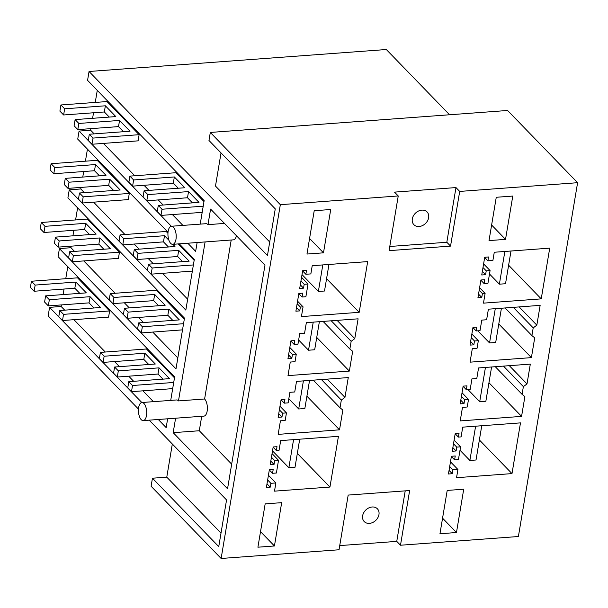 <?xml version="1.0" encoding="UTF-8"?>
<svg xmlns="http://www.w3.org/2000/svg" width="608" height="608" viewBox="0 0 608 608"><rect width="100%" height="100%" fill="white"/><g stroke="black" fill="none" stroke-linecap="round" stroke-linejoin="round"><path stroke-width="0.91" d="M149.203 420.158L226.556 499.951L218.751 546.6L152.448 478.215L151.103 486.248L221.13 558.478L280.334 204.676L210.315 132.445L208.97 140.478L275.264 208.863L267.459 255.512L89.049 71.486L386.316 49.522L449.57 114.768M269.716 242.014L215.49 186.071L221.031 152.927M280.334 204.676L398.24 195.958L389.09 250.648L450.543 246.103L459.694 191.421L577.6 182.704L507.581 110.481L210.315 132.445M577.6 182.704L518.396 536.514L400.49 545.224L409.64 490.542L348.186 495.079L339.036 549.761L221.13 558.478M168.021 232.256L77.733 139.118L79.078 131.092L90.607 130.188L90.866 128.653M92.598 118.309L93.526 112.769M95.251 102.433L97.272 90.372M89.049 71.486L87.567 80.362L204.144 200.617L200.214 224.124M61.37 304.92L61.112 306.462L49.582 307.367L48.146 315.924L138.472 409.093M63.103 294.584L64.03 289.036M65.755 278.7L67.777 266.646M71.204 246.164L70.946 247.707L59.417 248.604L58.072 256.637L174.648 376.884L170.719 400.391M72.93 235.828L73.857 230.28M75.59 219.944L77.604 207.89M81.031 187.408L80.773 188.951L69.244 189.848L67.906 197.881L184.482 318.128L175.993 368.858L59.417 248.604M82.764 177.072L83.691 171.524M85.424 161.188L87.438 149.127M187.781 243.223L195.654 251.347L197.129 242.531M79.078 131.092L171.334 226.26M179.261 243.846L194.317 259.373L185.828 310.103L69.244 189.848M158.285 419.49L166.159 427.614L167.633 418.798M49.582 307.367L141.839 402.526M171.395 226.252A9.067 4.096 -94.2 0 0 167.945 233.366A9.067 4.096 -94.2 0 0 170.711 243.39A9.067 4.096 -94.2 0 0 172.733 244.332A9.067 4.096 -94.2 0 0 176.191 237.219A9.067 4.096 -94.2 0 0 173.424 227.194A9.067 4.096 -94.2 0 0 171.395 226.252L205.968 223.698A9.067 4.096 85.8 0 1 207.989 224.641L210.588 209.076L264.974 265.164L227.552 488.764L173.174 432.668L175.598 418.213M141.9 402.519A9.067 4.096 -94.2 0 0 138.442 409.64A9.067 4.096 -94.2 0 0 141.216 419.657A9.067 4.096 -94.2 0 0 143.237 420.599A9.067 4.096 -94.2 0 0 146.695 413.486A9.067 4.096 -94.2 0 0 143.921 403.461A9.067 4.096 -94.2 0 0 141.9 402.519L176.464 399.965A9.067 4.096 85.8 0 1 178.486 400.908L205.094 241.938M398.24 195.958L394.516 192.12L455.97 187.576L459.694 191.421M482.425 293.596L485.108 293.39L483.482 303.141L541.234 298.87L549.723 248.148L494.274 252.252L492.898 260.452L487.905 260.824L488.551 256.964L484.713 257.252L481.741 274.983L485.587 274.702L486.233 270.849L490.071 270.56L487.943 283.282L484.097 283.571L484.743 279.71L480.905 279.999L477.934 297.73L481.779 297.449L482.425 293.596L479.188 290.259M303.065 306.842L301.431 316.593L359.191 312.322L367.68 261.6L312.223 265.704L310.855 273.904L305.862 274.276L306.508 270.416L302.662 270.704L299.698 288.435L303.536 288.154L304.182 284.293L308.02 284.012L305.892 296.734L302.054 297.023L302.7 293.162L298.855 293.451L295.891 311.182L299.729 310.901L300.375 307.048L303.065 306.842L297.563 301.173M505.529 239.377L512.78 196.057L496.265 197.281L489.014 240.593L505.529 239.377L491.621 225.028M352.67 351.28L349.866 349.045L351.158 341.331L354.791 338.618L358.104 318.82L306.348 322.643L304.578 333.207L299.729 333.564L297.966 344.12L294.128 344.402L294.766 340.548L290.928 340.83L287.964 358.568L291.802 358.279L292.448 354.426L296.286 354.145L295.024 361.707L290.267 362.056L288.002 375.615L349.357 371.078L352.67 351.28M536.834 325.166L540.147 305.368L488.391 309.191L486.628 319.755L481.779 320.112L480.008 330.668L476.17 330.95L476.816 327.096L472.978 327.378L470.007 345.116L473.845 344.827L474.491 340.974L478.336 340.693L477.067 348.255L472.317 348.604L470.045 362.163L531.4 357.626L534.713 337.835L531.909 335.593L533.201 327.879L536.834 325.166L519.148 306.918M342.836 410.043L340.032 407.801L341.324 400.087L344.956 397.374L348.27 377.576L296.514 381.398L294.743 391.962L289.902 392.32L288.131 402.876L284.293 403.157L284.939 399.304L281.094 399.585L278.13 417.324L281.968 417.042L282.614 413.182L286.452 412.9L285.19 420.462L280.432 420.82L278.168 434.37L339.522 429.833L342.836 410.043M527.007 383.922L530.313 364.124L478.557 367.946L476.794 378.51L471.945 378.868L470.182 389.424L466.336 389.705L466.982 385.852L463.144 386.133L460.172 403.872L464.018 403.59L464.664 399.73L468.502 399.448L467.233 407.01L462.483 407.368L460.21 420.918L521.573 416.389L524.886 396.591L522.082 394.349L523.374 386.635L527.007 383.922L509.314 365.674M306.972 254.045L323.486 252.829L330.729 209.509L314.214 210.725L306.972 254.045M511.997 473.602L456.547 477.698L457.915 469.49L452.922 469.862L452.284 473.716L448.438 474.004L451.41 456.266L455.248 455.985L454.602 459.838L458.44 459.557L460.575 446.834L456.73 447.116L456.084 450.969L452.246 451.258L455.217 433.519L459.055 433.238L458.409 437.091L461.1 436.894L462.726 427.143L520.486 422.879L511.997 473.602L479.378 439.956M275.872 482.942L274.497 491.15L329.946 487.054L338.436 436.331L280.683 440.595L279.049 450.346L276.366 450.543L277.005 446.69L273.167 446.971L270.203 464.71L274.041 464.421L274.687 460.568L278.525 460.286L276.397 473.009L272.559 473.29L273.205 469.437L269.359 469.718L266.395 487.456L270.233 487.168L270.879 483.314L275.872 482.942L268.432 475.274M274.428 545.976L281.679 502.656L265.164 503.88L257.914 547.2L274.428 545.976L260.52 531.628M456.471 532.524L463.722 489.204L447.207 490.428L439.956 533.748L456.471 532.524L442.563 518.176M90.607 130.188L94.187 133.882M103.421 143.404L134.786 175.758M144.02 185.288L148.975 190.395M158.209 199.926L163.164 205.033M172.398 214.563L182.909 225.401M203.984 201.582L175.993 172.71L129.907 176.115L128.873 182.286L132.597 186.132L173.31 183.122L174.344 176.951L133.631 179.96L132.597 186.132M123.477 131.716L118.522 126.608L119.556 120.437L130.021 131.229L89.308 134.239L88.282 140.41L92.006 144.248L138.092 140.843L139.126 134.68L107.016 101.559L60.929 104.964L64.653 108.809L105.366 105.8L104.333 111.971L63.62 114.973L64.653 108.809M224.504 223.417L207.989 224.641M231.207 240.008L204.607 398.985L178.486 400.908M323.486 252.829L309.571 238.48M450.543 246.103L446.819 242.265L455.97 187.576M389.789 246.476L446.819 242.265M426.983 221.715A9.173 7.197 135.9 0 0 427.067 211.934A9.173 7.197 135.9 0 0 413.972 214.92A9.173 7.197 135.9 0 0 413.896 224.702A9.173 7.197 135.9 0 0 426.983 221.715M305.862 274.276L302.624 270.932M303.536 288.154L300.306 284.818M304.182 284.293L300.945 280.957M308.02 284.012L301.553 277.339M302.054 297.023L298.817 293.687M299.729 310.901L296.499 307.564M300.375 307.048L297.145 303.704M359.191 312.322L326.572 278.677M487.905 260.824L484.675 257.488M485.587 274.702L482.349 271.366M486.233 270.849L482.995 267.512M490.071 270.56L483.603 263.887M484.097 283.571L480.867 280.235M481.779 297.449L478.542 294.112M485.108 293.39L479.613 287.721M541.234 298.87L508.622 265.225M143.237 420.599L203.916 416.115A9.067 4.096 -94.2 0 0 207.374 409.002A9.067 4.096 -94.2 0 0 204.607 398.985M201.712 416.282L199.295 430.745L231.671 464.147M172.733 244.332L233.419 239.848A9.067 4.096 -94.2 0 0 236.474 235.767M221.008 533.094L166.774 477.158L172.322 444.007M152.448 478.215L166.774 477.158M400.49 545.224L396.758 541.378L339.735 545.596M61.112 306.462L64.691 310.148M73.925 319.679L105.283 352.024M114.524 361.555L119.48 366.662M128.714 376.192L133.669 381.3M142.903 390.83L153.414 401.668M174.488 377.849L146.498 348.984L100.411 352.389L99.378 358.553L103.102 362.398L143.815 359.389L144.848 353.218L104.135 356.227L103.102 362.398M93.982 307.982L89.026 302.875L90.06 296.704L100.525 307.504L59.812 310.513L58.778 316.677L62.502 320.522L108.596 317.118L109.622 310.946L77.52 277.833L31.434 281.238L35.158 285.076L75.871 282.066L74.837 288.238L34.124 291.247L35.158 285.076M173.174 432.668L199.295 430.745M396.758 541.378L405.217 490.869M329.946 487.054L297.335 453.408M276.366 450.543L273.129 447.207M274.041 464.421L270.803 461.084M274.687 460.568L271.449 457.231M278.525 460.286L272.057 453.606M272.559 473.29L269.321 469.954M270.233 487.168L266.996 483.831M270.879 483.314L267.642 479.978M456.084 450.969L452.854 447.632M456.73 447.116L453.5 443.779M460.575 446.834L454.1 440.162M454.602 459.838L451.372 456.502M452.284 473.716L449.046 470.379M452.922 469.862L449.692 466.526M457.915 469.49L450.475 461.822M458.409 437.091L455.172 433.755M378.617 510.728A9.173 7.197 135.9 0 0 377.386 508.797A9.173 7.197 135.9 0 0 366.89 509.071A9.173 7.197 135.9 0 0 362.984 519.642A9.173 7.197 135.9 0 0 364.215 521.565A9.173 7.197 135.9 0 0 374.71 521.292A9.173 7.197 135.9 0 0 378.617 510.728M294.128 344.402L290.89 341.065M291.802 358.279L288.564 354.943M292.448 354.426L289.21 351.09M296.286 354.145L289.818 347.472M349.357 371.078L316.738 337.44M349.866 349.045L323.076 321.404M351.158 341.331L331.254 320.804M354.791 338.618L337.098 320.37M476.17 330.95L472.933 327.613M473.845 344.827L470.615 341.491M474.491 340.974L471.261 337.638M478.336 340.693L471.861 334.02M531.4 357.626L498.788 323.988M531.909 335.593L505.119 307.952M533.201 327.879L513.296 307.352M113.643 190.471L108.688 185.364L109.721 179.193L120.186 189.992L79.481 192.994L78.447 199.166L82.171 203.011L128.258 199.606L129.291 193.435L97.181 160.314L51.095 163.719L54.819 167.565L95.532 164.555L94.498 170.726L53.793 173.736L54.819 167.565M80.773 188.951L84.352 192.637M93.586 202.168L124.952 234.513M134.186 244.044L139.141 249.151M148.375 258.681L153.33 263.788M162.564 273.319L187.652 299.189M194.15 260.338L178.243 243.922M167.945 233.305L166.166 231.466L120.072 234.878L119.046 241.042L122.77 244.887L163.476 241.878L164.51 235.706L123.804 238.716L122.77 244.887M284.293 403.157L281.056 399.821M281.968 417.042L278.738 413.706M282.614 413.182L279.384 409.845M286.452 412.9L279.984 406.228M339.522 429.833L306.911 396.196M340.032 407.801L313.242 380.16M341.324 400.087L321.419 379.559M344.956 397.374L327.271 379.126M466.336 389.705L463.106 386.369M464.018 403.59L460.78 400.254M464.664 399.73L461.426 396.393M468.502 399.448L462.034 392.776M521.573 416.389L488.954 382.744M522.082 394.349L495.284 366.708M523.374 386.635L503.47 366.107M103.816 249.227L98.861 244.12L99.894 237.948L110.36 248.748L69.646 251.758L68.613 257.921L72.337 261.767L118.423 258.362L119.457 252.191L87.354 219.07L41.268 222.482L44.992 226.32L85.698 223.311L84.664 229.482L43.958 232.492L44.992 226.32M70.946 247.707L74.518 251.393M83.76 260.923L115.117 293.269M124.351 302.799L129.306 307.906M138.548 317.437L143.496 322.544M152.737 332.074L177.817 357.945M184.323 319.094L156.332 290.229L110.246 293.634L109.212 299.797L112.936 303.643L153.649 300.633L154.675 294.462L113.97 297.472L112.936 303.643M129.907 176.115L133.631 179.96M178.266 188.229L173.31 183.122M144.096 190.752L147.82 194.598L146.794 200.769L143.07 196.924L144.096 190.752L184.809 187.75L174.344 176.951M147.82 194.598L188.533 191.588L187.5 197.76L146.794 200.769M158.293 205.39L162.017 209.236L160.983 215.407L157.259 211.561L158.293 205.39L198.998 202.388L188.533 191.588M192.455 202.867L187.5 197.76M162.017 209.236L203.216 206.188M302.016 274.596L318.364 291.468L324.512 291.012L328.951 264.465M160.983 215.407L202.183 212.359M322.81 264.921L318.364 291.468M120.072 234.878L123.804 238.716M168.431 246.985L163.476 241.878M134.269 249.516L137.993 253.354L136.96 259.525L133.236 255.679L134.269 249.516L174.975 246.506L172.862 244.325M168.933 240.266L164.51 235.706M137.993 253.354L178.699 250.344L177.673 256.515L136.96 259.525M148.458 264.153L152.182 267.991L151.149 274.162L147.425 270.317L148.458 264.153L189.172 261.144L178.699 250.344M182.62 261.622L177.673 256.515M152.182 267.991L193.382 264.944M298.65 340.024L308.53 350.223L314.678 349.767L319.375 321.678M151.149 274.162L192.348 271.115M313.234 322.134L308.53 350.223M110.246 293.634L113.97 297.472M158.604 305.74L153.649 300.633M124.435 308.271L128.159 312.109L127.125 318.28L123.401 314.435L124.435 308.271L165.148 305.262L154.675 294.462M128.159 312.109L168.872 309.1L167.838 315.271L127.125 318.28M138.624 322.909L142.348 326.747L141.314 332.918L137.59 329.072L138.624 322.909L179.337 319.899L168.872 309.1M172.794 320.378L167.838 315.271M142.348 326.747L183.548 323.707M288.815 398.787L298.703 408.979L304.844 408.523L309.548 380.433M141.314 332.918L182.514 329.87M303.4 380.889L298.703 408.979M100.411 352.389L104.135 356.227M148.77 364.504L143.815 359.389M114.6 367.027L118.324 370.865L117.291 377.036L113.567 373.19L114.6 367.027L155.314 364.017L144.848 353.218M118.324 370.865L159.038 367.855L158.004 374.026L117.291 377.036M128.79 381.664L132.514 385.502L131.488 391.674L127.764 387.828L128.79 381.664L169.503 378.655L159.038 367.855M162.959 379.141L158.004 374.026M132.514 385.502L173.713 382.462M272.513 450.87L288.868 467.734L295.009 467.278L299.714 439.189M131.488 391.674L172.68 388.626M293.565 439.645L288.868 467.734M89.308 134.239L93.032 138.084L92.006 144.248M119.556 120.437L78.842 123.447L77.809 129.61L118.522 126.608M105.366 105.8L115.832 116.592L75.118 119.601L74.085 125.772L77.809 129.61M75.118 119.601L78.842 123.447M109.288 117.078L104.333 111.971M60.929 104.964L59.896 111.135L63.62 114.973M93.032 138.084L139.126 134.68M504.853 251.469L499.381 284.179L489.493 273.988M499.381 284.179L505.522 283.731L511.001 251.013M79.481 192.994L83.205 196.84L82.171 203.011M109.721 179.193L69.016 182.202L67.982 188.374L108.688 185.364M95.532 164.555L105.997 175.355L65.284 178.357L64.258 184.528L67.982 188.374M65.284 178.357L69.016 182.202M99.454 175.834L94.498 170.726M51.095 163.719L50.061 169.89L53.793 173.736M83.205 196.84L129.291 193.435M495.277 308.682L489.546 342.935L477.804 330.828M489.546 342.935L495.687 342.486L501.425 308.226M69.646 251.758L73.37 255.596L72.337 261.767M99.894 237.948L59.181 240.958L58.148 247.129L98.861 244.12M85.698 223.311L96.163 234.11L55.457 237.12L54.424 243.284L58.148 247.129M55.457 237.12L59.181 240.958M89.619 234.589L84.664 229.482M41.268 222.482L40.234 228.646L43.958 232.492M73.37 255.596L119.457 252.191M485.442 367.437L479.712 401.698L467.978 389.584M479.712 401.698L485.86 401.242L491.591 366.981M59.812 310.513L63.536 314.351L62.502 320.522M90.06 296.704L49.347 299.714L48.313 305.885L89.026 302.875M75.871 282.066L86.336 292.866L45.623 295.876L44.589 302.039L48.313 305.885M45.623 295.876L49.347 299.714M79.792 293.345L74.837 288.238M31.434 281.238L30.4 287.402L34.124 291.247M63.536 314.351L109.622 310.946M475.616 426.193L469.878 460.454L459.998 450.254M469.878 460.454L476.026 459.998L481.756 425.737"/></g></svg>
